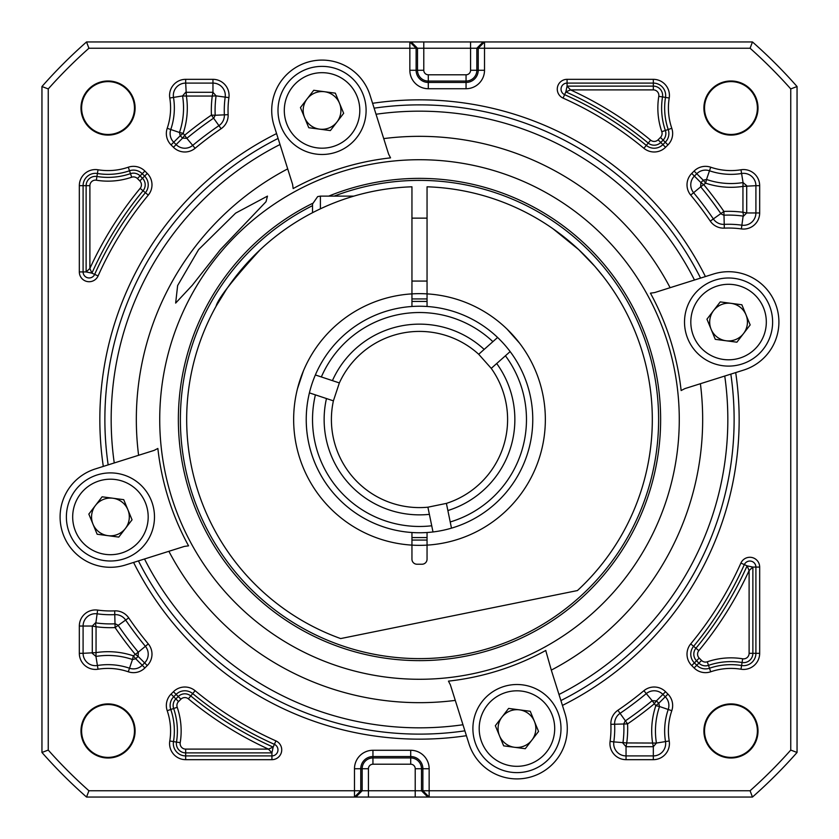 <?xml version="1.0" encoding="UTF-8"?>
<svg xmlns="http://www.w3.org/2000/svg" width="839" height="839" viewBox="0 0 839 839"><rect width="100%" height="100%" fill="white"/><g stroke="black" fill="none" stroke-linecap="round" stroke-linejoin="round"><path stroke-width="1.26" d="M339.355 382.93A88.095 88.095 0 0 1 478.702 354.268L491.245 368.373L496.698 363.518A95.363 95.363 0 0 1 447.869 510.542L446.4 503.39L427.9 507.196A88.095 88.095 0 0 1 333.398 400.853L339.355 382.93L315.359 374.96A113.265 113.265 0 0 0 411.949 532.513L411.949 545.119A125.85 125.85 0 0 0 427.051 545.119L427.051 532.513M48.243 750.076L48.243 88.924L41.95 86.532L48.243 88.924A497.108 497.108 0 0 1 88.924 48.243L86.532 41.95L752.468 41.95A503.4 503.4 0 0 1 797.05 86.532L797.05 752.468A503.4 503.4 0 0 1 752.468 797.05L86.532 797.05L88.924 790.758A497.108 497.108 0 0 1 48.243 750.076L41.95 752.468L41.95 86.532A503.4 503.4 0 0 1 86.532 41.95M595.008 266.519L578.69 249.603L552.901 228.69M545.035 223.426L543.662 222.545M365.741 192.97L363.109 193.61M427.051 306.487L427.051 186.803A232.823 232.823 0 0 1 577.431 590.562L340.665 638.573A232.823 232.823 0 0 1 411.949 186.803L411.949 306.487M595.082 266.603L603.356 276.66M260.31 249.603C232.864 279.607 218.13 298.485 216.084 306.235C218.067 298.579 232.812 279.702 260.31 249.603M216.084 306.235L226.236 289.675M411.949 545.119L411.949 559.194A5.034 5.034 0 0 0 416.983 564.228L422.017 564.228A5.034 5.034 0 0 0 427.051 559.194L427.051 545.119A125.85 125.85 0 0 1 293.65 419.5A125.85 125.85 0 0 1 427.051 293.881A125.85 125.85 0 0 1 545.35 419.5A125.85 125.85 0 0 1 411.949 545.119M427.9 507.196L429.379 514.349A95.363 95.363 0 0 1 326.465 398.546L309.413 392.883A113.265 113.265 0 0 0 432.997 531.957L431.728 525.77L432.997 531.957A113.265 113.265 0 0 0 451.487 528.151L447.869 510.542M432.997 531.957A113.265 113.265 0 0 0 497.6 337.467L478.702 354.268M312.528 212.707L312.528 203.982L312.528 212.707M491.245 368.373A88.095 88.095 0 0 1 446.4 503.39L446.809 505.414M411.949 532.513A113.265 113.265 0 0 1 315.359 374.96A113.265 113.265 0 0 1 510.143 351.583L505.424 355.778A106.973 106.973 0 0 1 450.218 521.963M297.426 388.897L303.382 370.985M507.039 329.087L519.582 343.193M505.424 355.778L496.698 363.528M326.465 398.546L333.398 400.853M429.379 514.349L431.728 525.77A106.973 106.973 0 0 1 315.401 394.865M411.949 301.442L427.051 301.442M427.051 537.558L411.949 537.558M332.422 380.633A95.363 95.363 0 0 1 484.166 349.412M321.347 376.952A106.973 106.973 0 0 1 492.881 341.662M757.386 108.042A26.428 26.428 0 0 0 730.958 81.614A26.428 26.428 0 0 0 704.529 108.042A26.428 26.428 0 0 0 730.958 134.471A26.428 26.428 0 0 0 757.386 108.042M134.471 108.042A26.428 26.428 0 0 0 108.042 81.614A26.428 26.428 0 0 0 81.614 108.042A26.428 26.428 0 0 0 108.042 134.471A26.428 26.428 0 0 0 134.471 108.042M134.471 730.958A26.428 26.428 0 0 0 108.042 704.529A26.428 26.428 0 0 0 81.614 730.958A26.428 26.428 0 0 0 108.042 757.386A26.428 26.428 0 0 0 134.471 730.958M757.386 730.958A26.428 26.428 0 0 0 730.958 704.529A26.428 26.428 0 0 0 704.529 730.958A26.428 26.428 0 0 0 730.958 757.386A26.428 26.428 0 0 0 757.386 730.958M703.9 730.958A27.058 27.058 0 0 1 730.958 703.9A27.058 27.058 0 0 1 758.016 730.958A27.058 27.058 0 0 1 730.958 758.016A27.058 27.058 0 0 1 703.9 730.958M80.984 730.958A27.058 27.058 0 0 1 108.042 703.9A27.058 27.058 0 0 1 135.1 730.958A27.058 27.058 0 0 1 108.042 758.016A27.058 27.058 0 0 1 80.984 730.958M80.984 108.042A27.058 27.058 0 0 1 108.042 80.984A27.058 27.058 0 0 1 135.1 108.042A27.058 27.058 0 0 1 108.042 135.1A27.058 27.058 0 0 1 80.984 108.042M703.9 108.042A27.058 27.058 0 0 1 730.958 80.984A27.058 27.058 0 0 1 758.016 108.042A27.058 27.058 0 0 1 730.958 135.1A27.058 27.058 0 0 1 703.9 108.042M228.135 114.681L215.193 115.268L213.819 118.016A364.965 364.965 0 0 0 186.835 138.309L183.164 133.349L180.228 135.74L179.473 132.489L183.164 133.349A79.275 79.275 0 0 0 186.394 96.055L182.566 95.94L185.681 92.29L212.959 92.29L216.084 95.866A106.973 106.973 0 0 0 215.193 115.268L211.418 115.1A110.738 110.738 0 0 1 212.257 96.055L186.394 96.055L185.681 83.092A12.344 12.344 0 0 0 173.495 97.408A66.312 66.312 0 0 1 170.778 129.51A12.344 12.344 0 0 0 173.725 142.231L176.106 144.612A12.344 12.344 0 0 0 192.697 145.399A355.767 355.767 0 0 1 219 125.609A12.344 12.344 0 0 0 224.37 114.859A97.775 97.775 0 0 1 225.188 97.114A12.344 12.344 0 0 0 212.959 83.092L185.681 83.092L185.681 79.327L212.959 79.327A16.109 16.109 0 0 1 228.911 97.628A94.01 94.01 0 0 0 228.135 114.681A16.109 16.109 0 0 1 221.118 128.713A352.002 352.002 0 0 0 195.099 148.293A16.109 16.109 0 0 1 173.442 147.276L171.062 144.895A16.109 16.109 0 0 1 167.213 128.294A62.547 62.547 0 0 0 169.782 98.016A16.109 16.109 0 0 1 185.681 79.327M741.372 228.911L743.134 216.084A106.973 106.973 0 0 0 723.732 215.193L720.984 213.819A364.965 364.965 0 0 0 700.691 186.835L705.651 183.164L703.26 180.228L706.511 179.473L705.651 183.164A79.275 79.275 0 0 0 742.945 186.394L743.06 182.566L746.71 185.681L746.71 212.959L743.564 216.105L742.945 212.257L742.945 186.394L755.908 185.681A12.344 12.344 0 0 0 741.592 173.495A66.312 66.312 0 0 1 709.49 170.778A12.344 12.344 0 0 0 696.769 173.725L694.388 176.106A12.344 12.344 0 0 0 693.601 192.697A355.767 355.767 0 0 1 713.391 219A12.344 12.344 0 0 0 724.141 224.37A97.775 97.775 0 0 1 741.886 225.188A12.344 12.344 0 0 0 755.908 212.959L755.908 185.681L759.673 185.681L759.673 212.959A16.109 16.109 0 0 1 741.372 228.911A94.01 94.01 0 0 0 724.319 228.135A16.109 16.109 0 0 1 710.287 221.118A352.002 352.002 0 0 0 690.707 195.099A16.109 16.109 0 0 1 691.724 173.442L694.105 171.062A16.109 16.109 0 0 1 710.706 167.213A62.547 62.547 0 0 0 740.984 169.782A16.109 16.109 0 0 1 759.673 185.681M97.628 610.089L95.866 622.916A106.973 106.973 0 0 0 115.268 623.807L118.016 625.181A364.965 364.965 0 0 0 138.309 652.165L133.349 655.836L135.74 658.772L132.489 659.527L133.349 655.836A79.275 79.275 0 0 0 96.055 652.606L95.94 656.434L92.29 653.319L92.29 626.041L95.436 622.895L96.055 626.743L96.055 652.606L83.092 653.319A12.344 12.344 0 0 0 97.408 665.505A66.312 66.312 0 0 1 129.51 668.222A12.344 12.344 0 0 0 142.231 665.275L144.612 662.894A12.344 12.344 0 0 0 145.399 646.303A355.767 355.767 0 0 1 125.609 620A12.344 12.344 0 0 0 114.859 614.63A97.775 97.775 0 0 1 97.114 613.812A12.344 12.344 0 0 0 83.092 626.041L83.092 653.319L79.327 653.319L79.327 626.041A16.109 16.109 0 0 1 97.628 610.089A94.01 94.01 0 0 0 114.681 610.865A16.109 16.109 0 0 1 128.713 617.882A352.002 352.002 0 0 0 148.293 643.901A16.109 16.109 0 0 1 147.276 665.558L144.895 667.938A16.109 16.109 0 0 1 128.294 671.787A62.547 62.547 0 0 0 98.016 669.218A16.109 16.109 0 0 1 79.327 653.319M626.041 759.673L626.041 746.71L622.916 743.134A106.973 106.973 0 0 0 623.807 723.732L625.181 720.984A364.965 364.965 0 0 0 652.165 700.691L655.836 705.651L658.772 703.26L659.527 706.511L655.836 705.651A79.275 79.275 0 0 0 652.606 742.945L653.319 746.71L626.041 746.71L626.743 742.945L656.434 743.06L653.319 746.71L653.319 755.908A12.344 12.344 0 0 0 665.505 741.592A66.312 66.312 0 0 1 668.222 709.49L671.787 710.706A62.547 62.547 0 0 0 669.218 740.984A16.109 16.109 0 0 1 653.319 759.673L626.041 759.673A16.109 16.109 0 0 1 610.089 741.372L613.812 741.886A12.344 12.344 0 0 0 626.041 755.908L653.319 755.908L653.319 759.673M220.405 249.603L266.026 201.706L267.473 196.116L235.602 213.148L198.602 249.603L177.627 285.564L175.655 303.089L192.299 285.26L220.405 249.603M114.251 462.96L95.3 468.938A50.34 50.34 0 0 0 60.093 516.95A50.34 50.34 0 0 0 125.577 564.962L184.391 546.409L188.565 545.843A263.226 263.226 0 0 1 157.868 448.466L154.114 450.396L114.251 462.96A308.333 308.333 0 0 1 280.016 144.518L292.591 184.391L293.157 188.565A263.226 263.226 0 0 1 390.534 157.868L388.604 154.114L383.717 138.603A283.163 283.163 0 0 1 670.12 287.693L654.609 292.591L650.435 293.157A263.226 263.226 0 0 1 681.132 390.534L684.886 388.604L700.397 383.717A283.163 283.163 0 0 1 551.307 670.12L545.832 650.833A12.585 12.585 0 0 1 545.832 650.749M383.717 138.603L370.062 95.3A50.34 50.34 0 0 0 271.71 110.433A50.34 50.34 0 0 0 274.038 125.577L280.016 144.518M334.205 196.116A239.115 239.115 0 0 1 658.615 419.5A239.115 239.115 0 0 1 419.5 658.615A239.115 239.115 0 0 1 312.528 205.649M138.603 455.283A283.163 283.163 0 0 1 287.693 168.88M700.397 383.717L724.749 376.04A308.333 308.333 0 0 1 558.984 694.482L551.307 670.12M724.749 376.04L730.832 374.121A314.625 314.625 0 0 1 560.903 700.565L558.984 694.482M730.832 374.121L743.7 370.062A50.34 50.34 0 0 0 776.578 306.917A50.34 50.34 0 0 0 713.423 274.038L670.12 287.693M545.843 650.435A263.226 263.226 0 0 1 448.466 681.132L450.396 684.886L468.938 743.7A50.34 50.34 0 0 0 532.083 776.578A50.34 50.34 0 0 0 564.962 713.423L560.903 700.565A314.625 314.625 0 0 0 734.125 419.5M462.96 724.749A308.333 308.333 0 0 1 144.518 558.984M464.879 730.832A314.625 314.625 0 0 1 138.435 560.903M374.121 108.168A314.625 314.625 0 0 1 700.565 278.097M376.04 114.251A308.333 308.333 0 0 1 694.482 280.016M355.872 797.05L362.154 790.758L362.154 768.734L360.77 768.734L360.77 790.758L429.149 790.758L429.149 768.734A18.458 18.458 0 0 0 410.701 750.276L372.946 750.276A18.458 18.458 0 0 0 354.488 768.734L354.488 790.758L360.77 790.758L354.488 797.05L354.488 790.758L88.924 790.758L86.532 797.05A503.4 503.4 0 0 1 41.95 752.468M752.468 41.95L750.076 48.243A497.108 497.108 0 0 1 790.758 88.924L797.05 86.532M797.05 752.468L790.758 750.076A497.108 497.108 0 0 1 750.076 790.758L752.468 797.05M750.076 48.243L88.924 48.243M415.221 797.05L415.221 768.734A4.52 4.52 0 0 0 410.701 764.214L372.946 764.214A4.52 4.52 0 0 0 368.426 768.734L362.154 768.734A10.792 10.792 0 0 1 372.946 757.942L410.701 757.942A10.792 10.792 0 0 1 421.493 768.734L422.877 768.734L422.877 790.758L429.149 797.05L429.149 790.758L750.076 790.758M790.758 750.076L790.758 88.924M108.168 464.879A314.625 314.625 0 0 1 278.097 138.435A314.625 314.625 0 0 0 108.168 464.879M455.283 700.397A283.163 283.163 0 0 1 168.88 551.307M290.105 176.526L292.591 184.391M176.526 548.895L184.391 546.409M617.882 710.287A352.002 352.002 0 0 0 643.901 690.707L652.165 700.691L656.392 700.89L662.894 694.388A12.344 12.344 0 0 0 646.303 693.601A355.767 355.767 0 0 1 620 713.391A12.344 12.344 0 0 0 614.63 724.141A97.775 97.775 0 0 1 613.812 741.886L626.743 742.945A110.738 110.738 0 0 0 627.582 723.9L610.865 724.319A16.109 16.109 0 0 1 617.882 710.287L627.582 723.9A368.73 368.73 0 0 0 654.126 703.942L656.392 700.89L658.772 703.26L665.275 696.769L662.894 694.388L665.558 691.724L667.938 694.105A16.109 16.109 0 0 1 671.787 710.706M698.845 650.634L695.94 648.232A358.798 358.798 0 0 0 747.098 565.843L752.877 567.07L749.112 570.541A362.563 362.563 0 0 1 698.845 650.634A5.548 5.548 0 0 0 699.191 658.091L696.527 660.754A9.313 9.313 0 0 1 695.94 648.232L693.601 646.303A12.344 12.344 0 0 0 694.388 662.894L696.769 665.275A12.344 12.344 0 0 0 709.49 668.222A66.312 66.312 0 0 1 741.592 665.505A12.344 12.344 0 0 0 755.908 653.319L755.908 567.07A6.051 6.051 0 0 0 744.34 564.605A355.767 355.767 0 0 1 693.601 646.303L690.707 643.901A352.002 352.002 0 0 0 740.9 563.074A9.816 9.816 0 0 1 759.673 567.07L759.673 653.319A16.109 16.109 0 0 1 740.984 669.218A62.547 62.547 0 0 0 710.706 671.787A16.109 16.109 0 0 1 694.105 667.938L691.724 665.558A16.109 16.109 0 0 1 690.707 643.901M740.9 563.074L747.098 565.843L749.112 570.541L749.112 653.319A5.548 5.548 0 0 1 742.672 658.793L740.984 669.218M148.293 643.901L138.309 652.165L138.11 656.392L147.276 665.558M195.099 148.293L186.835 138.309L182.608 138.11L173.442 147.276M690.707 195.099L700.691 186.835L700.89 182.608L691.724 173.442M79.327 626.041L92.29 626.041L96.055 626.743A110.738 110.738 0 0 0 115.1 627.582L114.681 610.865M128.713 617.882L115.1 627.582A368.73 368.73 0 0 0 135.058 654.126L138.11 656.392L135.74 658.772L144.895 667.938M212.959 79.327L212.959 92.29L212.257 96.055L216.084 95.866L228.911 97.628M221.118 128.713L211.418 115.1A368.73 368.73 0 0 0 184.874 135.058L182.608 138.11L180.228 135.74L171.062 144.895M759.673 212.959L746.71 212.959L742.945 212.257A110.738 110.738 0 0 0 723.9 211.418L724.319 228.135M710.287 221.118L723.9 211.418A368.73 368.73 0 0 0 703.942 184.874L700.89 182.608L703.26 180.228L694.105 171.062M178.539 701.572L175.875 698.908L178.246 696.527A9.313 9.313 0 0 1 190.768 695.94A358.798 358.798 0 0 0 273.157 747.098L271.93 752.877L268.459 749.112A362.563 362.563 0 0 1 188.366 698.845A5.548 5.548 0 0 0 180.909 699.191L178.539 701.572A5.548 5.548 0 0 0 177.207 707.287L173.642 708.504A9.313 9.313 0 0 1 175.875 698.908L173.725 696.769A12.344 12.344 0 0 0 170.778 709.49A66.312 66.312 0 0 1 173.495 741.592A12.344 12.344 0 0 0 185.681 755.908L271.93 755.908A6.051 6.051 0 0 0 274.395 744.34A355.767 355.767 0 0 1 192.697 693.601A12.344 12.344 0 0 0 176.106 694.388L173.725 696.769L171.062 694.105L173.442 691.724A16.109 16.109 0 0 1 195.099 690.707A352.002 352.002 0 0 0 275.926 740.9A9.816 9.816 0 0 1 271.93 759.673L185.681 759.673A16.109 16.109 0 0 1 169.782 740.984A62.547 62.547 0 0 0 167.213 710.706A16.109 16.109 0 0 1 171.062 694.105M79.327 271.93L86.123 271.93L86.123 185.681A9.313 9.313 0 0 1 96.925 176.484A69.343 69.343 0 0 0 130.496 173.642A9.313 9.313 0 0 1 140.092 175.875L142.473 178.246A9.313 9.313 0 0 1 143.06 190.768A358.798 358.798 0 0 0 91.902 273.157L86.123 271.93L89.888 268.459A362.563 362.563 0 0 1 140.155 188.366A5.548 5.548 0 0 0 139.809 180.909L137.428 178.539A5.548 5.548 0 0 0 131.713 177.207A73.108 73.108 0 0 1 96.328 180.207A5.548 5.548 0 0 0 89.888 185.681L89.888 268.459L91.902 273.157L94.66 274.395A355.767 355.767 0 0 1 145.399 192.697A12.344 12.344 0 0 0 144.612 176.106L142.231 173.725A12.344 12.344 0 0 0 129.51 170.778A66.312 66.312 0 0 1 97.408 173.495A12.344 12.344 0 0 0 83.092 185.681L83.092 271.93A6.051 6.051 0 0 0 94.66 274.395L98.1 275.926A9.816 9.816 0 0 1 79.327 271.93L79.327 185.681A16.109 16.109 0 0 1 98.016 169.782A62.547 62.547 0 0 0 128.294 167.213A16.109 16.109 0 0 1 144.895 171.062L147.276 173.442A16.109 16.109 0 0 1 148.293 195.099A352.002 352.002 0 0 0 98.1 275.926M661.793 131.713A73.108 73.108 0 0 1 658.793 96.328A5.548 5.548 0 0 0 653.319 89.888L653.319 83.092L567.07 83.092L567.07 86.123L653.319 86.123A9.313 9.313 0 0 1 662.516 96.925A69.343 69.343 0 0 0 665.358 130.496A9.313 9.313 0 0 1 663.125 140.092L660.754 142.473A9.313 9.313 0 0 1 648.232 143.06A358.798 358.798 0 0 0 565.843 91.902L567.07 86.123L570.541 89.888A362.563 362.563 0 0 1 650.634 140.155A5.548 5.548 0 0 0 658.091 139.809L660.461 137.428A5.548 5.548 0 0 0 661.793 131.713L668.222 129.51A66.312 66.312 0 0 1 665.505 97.408L669.218 98.016A62.547 62.547 0 0 0 671.787 128.294A16.109 16.109 0 0 1 667.938 144.895L665.558 147.276A16.109 16.109 0 0 1 643.901 148.293A352.002 352.002 0 0 0 563.074 98.1A9.816 9.816 0 0 1 567.07 79.327L567.07 83.092A6.051 6.051 0 0 0 564.605 94.66A355.767 355.767 0 0 1 646.303 145.399A12.344 12.344 0 0 0 662.894 144.612L665.275 142.231A12.344 12.344 0 0 0 668.222 129.51L671.787 128.294M275.926 740.9L273.157 747.098L268.459 749.112L185.681 749.112L185.681 752.877A9.313 9.313 0 0 1 176.484 742.075L169.782 740.984M563.074 98.1L565.843 91.902L570.541 89.888L653.319 89.888M745.389 362.763A44.047 44.047 0 0 1 687.854 338.872A44.047 44.047 0 0 1 711.745 281.338A44.047 44.047 0 0 1 769.279 305.228A44.047 44.047 0 0 1 745.389 362.763A44.047 44.047 0 0 0 769.279 305.228A44.047 44.047 0 0 0 711.745 281.338M721.362 304.609A18.878 18.878 0 0 1 743.532 333.555A18.878 18.878 0 0 1 711.115 329.266A18.878 18.878 0 0 1 721.362 304.609M750.171 324.913L736.894 342.197L715.279 339.334L706.952 319.187L720.24 301.904L741.854 304.767L750.171 324.913M338.872 151.146A44.047 44.047 0 0 1 281.338 127.255A44.047 44.047 0 0 1 305.228 69.721A44.047 44.047 0 0 1 362.763 93.611A44.047 44.047 0 0 1 338.872 151.146A44.047 44.047 0 0 0 362.763 93.611A44.047 44.047 0 0 0 305.228 69.721M314.845 92.993A18.878 18.878 0 0 1 337.016 121.938A18.878 18.878 0 0 1 304.609 117.638A18.878 18.878 0 0 1 314.845 92.993M343.665 113.296L330.377 130.58L308.762 127.717L300.446 107.57L313.734 90.287L335.338 93.15L343.665 113.296M127.255 557.662A44.047 44.047 0 0 1 69.721 533.772A44.047 44.047 0 0 1 93.611 476.237A44.047 44.047 0 0 1 151.146 500.128A44.047 44.047 0 0 1 127.255 557.662A44.047 44.047 0 0 0 151.146 500.128A44.047 44.047 0 0 0 93.611 476.237M103.228 499.499A18.878 18.878 0 0 1 125.399 528.455A18.878 18.878 0 0 1 92.993 524.155A18.878 18.878 0 0 1 103.228 499.499M132.048 519.813L118.76 537.096L97.146 534.233L88.829 514.087L102.106 496.803L123.721 499.666L132.048 519.813M533.772 769.279A44.047 44.047 0 0 1 476.237 745.389A44.047 44.047 0 0 1 500.128 687.854A44.047 44.047 0 0 1 557.662 711.745A44.047 44.047 0 0 1 533.772 769.279A44.047 44.047 0 0 0 557.662 711.745A44.047 44.047 0 0 0 500.128 687.854M509.734 711.115A18.878 18.878 0 0 1 531.916 740.071A18.878 18.878 0 0 1 499.499 735.772A18.878 18.878 0 0 1 509.734 711.115M538.554 731.43L525.266 748.713L503.662 745.85L495.335 725.704L508.623 708.42L530.238 711.283L538.554 731.43M353.88 196.116L320.393 196.116L320.393 208.827M411.949 293.881A125.85 125.85 0 0 1 427.051 293.881M411.949 298.925L427.051 298.925M427.051 540.075L411.949 540.075M177.207 707.287A73.108 73.108 0 0 1 180.207 742.672A5.548 5.548 0 0 0 185.681 749.112M658.091 139.809L665.558 147.276M139.809 180.909L147.276 173.442M180.909 699.191L173.442 691.724M169.782 98.016L182.566 95.94A75.51 75.51 0 0 1 179.473 132.489L167.213 128.294M710.706 167.213L706.511 179.473A75.51 75.51 0 0 0 743.06 182.566L740.984 169.782M128.294 671.787L132.489 659.527A75.51 75.51 0 0 0 95.94 656.434L98.016 669.218M759.673 567.07L752.877 567.07L752.877 653.319A9.313 9.313 0 0 1 742.075 662.516A69.343 69.343 0 0 0 708.504 665.358A9.313 9.313 0 0 1 698.908 663.125L696.527 660.754L691.724 665.558M667.938 694.105L665.275 696.769A12.344 12.344 0 0 1 668.222 709.49L659.527 706.511A75.51 75.51 0 0 0 656.434 743.06L669.218 740.984M328.71 196.116A241.129 241.129 0 0 1 660.629 419.5A241.129 241.129 0 0 1 419.5 660.629A241.129 241.129 0 0 1 312.548 203.384M159.725 419.5A259.775 259.775 0 0 1 419.5 159.725A259.775 259.775 0 0 1 679.275 419.5A259.775 259.775 0 0 1 419.5 679.275A259.775 259.775 0 0 1 159.725 419.5M735.698 372.589A319.659 319.659 0 0 1 562.434 705.421M466.411 735.698A319.659 319.659 0 0 1 133.579 562.434M372.589 103.302A319.659 319.659 0 0 1 705.421 276.566M484.512 48.243L484.512 70.266A18.458 18.458 0 0 1 466.054 88.724L428.299 88.724A18.458 18.458 0 0 1 409.852 70.266L409.852 41.95L416.123 48.243L416.123 70.266A12.176 12.176 0 0 0 428.299 82.442L466.054 82.442A12.176 12.176 0 0 0 478.23 70.266L478.23 48.243L484.512 41.95L484.512 48.243M567.07 79.327L653.319 79.327A16.109 16.109 0 0 1 669.218 98.016M643.901 690.707A16.109 16.109 0 0 1 665.558 691.724M610.089 741.372A94.01 94.01 0 0 0 610.865 724.319M103.302 466.411A319.659 319.659 0 0 1 276.566 133.579M749.112 653.319L759.673 653.319M699.191 658.091L701.572 660.461A5.548 5.548 0 0 0 707.287 661.793L710.706 671.787M701.572 660.461L694.105 667.938M707.287 661.793A73.108 73.108 0 0 1 742.672 658.793M271.93 759.673L271.93 752.877L185.681 752.877L185.681 759.673M180.207 742.672L176.484 742.075A69.343 69.343 0 0 0 173.642 708.504L167.213 710.706M188.366 698.845L195.099 690.707M89.888 185.681L79.327 185.681M96.328 180.207L98.016 169.782M131.713 177.207L128.294 167.213M137.428 178.539L144.895 171.062M140.155 188.366L148.293 195.099M658.793 96.328L665.505 97.408A12.344 12.344 0 0 0 653.319 83.092L653.319 79.327M660.461 137.428L667.938 144.895M650.634 140.155L643.901 148.293M410.701 764.214L410.701 756.558L372.946 756.558A12.176 12.176 0 0 0 360.77 768.734L354.488 768.734M429.149 768.734L422.877 768.734A12.176 12.176 0 0 0 410.701 756.558L410.701 750.276M415.221 768.734L421.493 768.734L421.493 790.758L427.775 797.05M372.946 764.214L372.946 750.276M368.426 768.734L368.426 797.05M483.128 41.95L476.846 48.243L476.846 70.266A10.792 10.792 0 0 1 466.054 81.058L428.299 81.058A10.792 10.792 0 0 1 417.507 70.266L409.852 70.266M423.779 41.95L423.779 70.266A4.52 4.52 0 0 0 428.299 74.786L428.299 88.724M423.779 70.266L417.507 70.266L417.507 48.243L411.225 41.95M428.299 74.786L466.054 74.786A4.52 4.52 0 0 0 470.574 70.266L484.512 70.266M466.054 74.786L466.054 88.724M470.574 70.266L470.574 41.95M714.146 287.158A37.755 37.755 0 0 0 693.675 336.47A37.755 37.755 0 0 0 742.987 356.942A37.755 37.755 0 0 0 763.459 307.64A37.755 37.755 0 0 0 714.146 287.158M307.64 75.541A37.755 37.755 0 0 0 287.158 124.854A37.755 37.755 0 0 0 336.47 145.325A37.755 37.755 0 0 0 356.942 96.013A37.755 37.755 0 0 0 307.64 75.541M96.013 482.058A37.755 37.755 0 0 0 75.541 531.36A37.755 37.755 0 0 0 124.854 551.842A37.755 37.755 0 0 0 145.325 502.53A37.755 37.755 0 0 0 96.013 482.058M502.53 693.675A37.755 37.755 0 0 0 482.058 742.987A37.755 37.755 0 0 0 531.36 763.459A37.755 37.755 0 0 0 551.842 714.146A37.755 37.755 0 0 0 502.53 693.675M427.051 281.065L411.949 281.065M427.051 218.14L411.949 218.14M320.393 196.116L317.666 196.599L312.528 203.982"/></g></svg>

